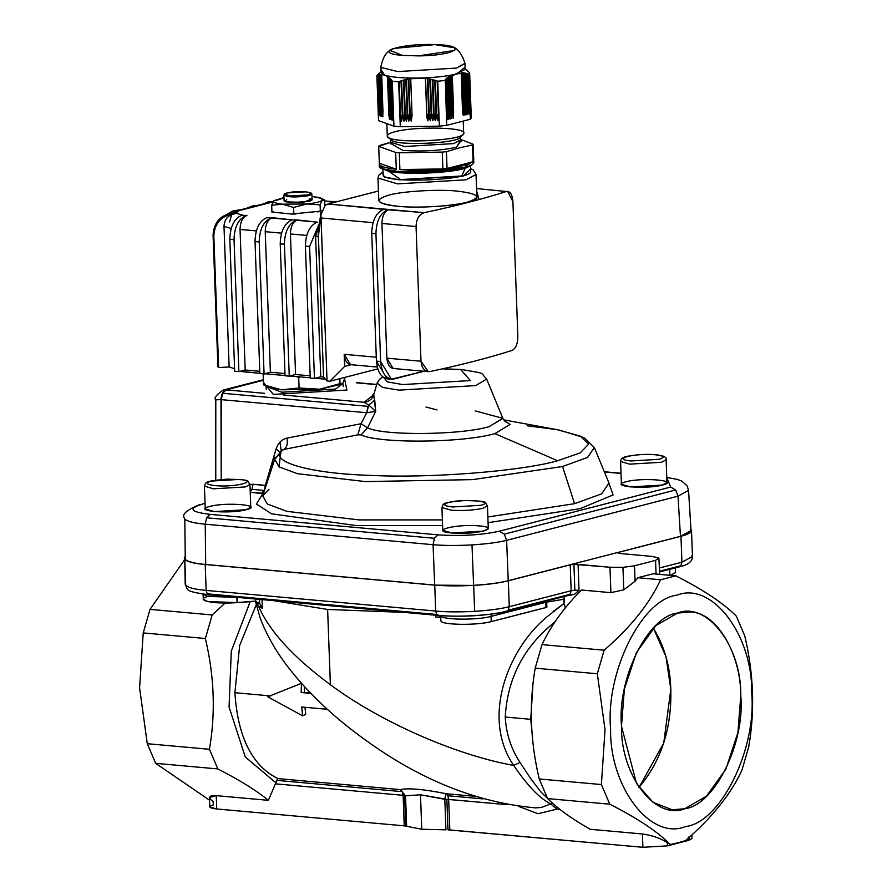 <?xml version="1.0" encoding="UTF-8"?>
<svg xmlns="http://www.w3.org/2000/svg" width="892" height="892" viewBox="0 0 892 892"><rect width="100%" height="100%" fill="white"/><g stroke="black" fill="none" stroke-linecap="round" stroke-linejoin="round"><path stroke-width="1.34" d="M689.427 837.109L688.457 840.431L667.406 845.85L642.887 847.3L449.802 829.939L448.687 799.422L507.325 804.696L446.859 799.321L447.974 829.839L449.802 829.939L448.687 799.422L447.829 795.742L448.687 799.422L446.859 799.321L447.974 829.839L642.887 847.3L642.396 833.975C651.528 835.202 659.824 838.034 667.283 842.494L670.316 844.512C657.727 831.757 637.557 818.31 609.782 804.194L547.632 798.596L539.236 778.961L601.398 784.559L605.021 729.667L597.328 673.772L535.178 668.175L541.979 644.626L604.14 650.212C630.555 627.411 649.376 603.929 660.604 579.755L637.892 577.715L635.071 581.238L634.502 565.796L622.962 567.345L609.972 567.245L610.909 592.656L581.506 590.013C564.48 606.894 551.312 625.091 541.979 644.626L604.14 650.212L597.328 673.772L535.178 668.175C528.934 704.424 530.283 741.352 539.236 778.961L601.398 784.559L609.782 804.194L547.632 798.596C558.058 808.944 572.274 819.168 590.281 829.292L642.396 833.975C651.528 835.202 659.824 838.034 667.283 842.494L670.316 844.512C657.727 831.757 637.557 818.31 609.782 804.194L601.398 784.559L605.021 729.667L597.328 673.772L604.14 650.212C630.555 627.411 649.376 603.929 660.604 579.755L637.892 577.715L635.071 581.238L634.502 565.796L655.553 560.366L656.055 574.058L655.553 560.366L658.898 558.08L659.656 574.381M445.933 829.839L421.76 829.248L406.652 826.304L405.537 795.798L420.5 794.794L444.818 799.321L445.822 793.702C423.979 789.23 408.792 787.859 400.252 789.598L277.903 778.593C252.113 765.76 237.785 737.138 234.908 692.716L239.658 645.529L256.205 604.787L239.658 645.529L234.908 692.716L270.867 695.95L234.908 692.716C237.785 737.138 252.113 765.76 277.903 778.593L275.427 783.834L403.117 795.318L402.259 791.65L400.252 789.598L405.537 795.798L420.5 794.794L446.859 799.321L444.818 799.321L445.822 793.702L447.829 795.742L483.051 798.92L447.829 795.742L445.822 793.702C423.979 789.23 408.792 787.859 400.252 789.598L405.537 795.798L404.578 795.519L405.537 795.798L406.652 826.304L405.693 826.037L404.578 795.519L403.117 795.318L402.259 791.65L276.698 780.355L275.427 783.834L403.117 795.318L404.232 825.836L405.693 826.037L404.578 795.519L403.117 795.318L404.232 825.836L216.756 808.977C208.984 808.041 207.836 806.714 213.288 804.997L213.166 801.64C207.49 797.348 208.527 795.352 216.265 795.642L268.38 800.336C256.896 790.803 240.048 780.333 217.826 768.926L155.676 763.34L209.531 800.18L155.676 763.34L147.28 743.705L209.442 749.291C215.674 713.054 214.325 676.125 205.372 638.505L143.222 632.919L139.587 687.799L147.28 743.705L209.442 749.291L217.826 768.926L155.676 763.34L147.28 743.705L139.587 687.799L143.222 632.919L150.023 609.37L212.185 614.956L225.174 603.003L212.185 614.956L205.372 638.505L143.222 632.919L150.023 609.37L212.185 614.956L205.372 638.505C214.325 676.125 215.674 713.054 209.442 749.291L217.826 768.926C240.048 780.333 256.896 790.803 268.38 800.336L275.427 783.834L268.38 800.336L216.265 795.642L209.43 797.504L209.776 806.903L216.756 808.977L216.265 795.642L216.756 808.977L404.232 825.836L421.76 829.248L420.489 794.794L421.76 829.248L445.933 829.839L444.818 799.321L445.933 829.839M658.898 558.08L658.932 558.86L658.898 558.08L652.085 556.396L620.174 553.519L652.085 556.396L658.898 558.08L655.553 560.366L634.502 565.796L622.962 567.345L609.972 567.245L610.909 592.656L623.776 589.835L635.071 581.238L623.776 589.835L622.962 567.345L623.776 589.835L610.909 592.656L581.506 590.013C564.48 606.894 551.312 625.091 541.979 644.626L535.178 668.175C528.934 704.424 530.283 741.352 539.236 778.961L547.632 798.596C558.058 808.944 572.274 819.168 590.281 829.292L642.396 833.975L642.887 847.3L667.406 845.85L667.283 842.494L667.406 845.85L685.513 840.598C711.928 817.786 730.749 794.304 741.977 770.131L748.778 746.582C755.022 710.333 753.673 673.404 744.72 635.795L736.324 616.16C723.746 603.405 703.576 589.958 675.802 575.842L660.604 579.755L675.802 575.842C703.576 589.958 723.746 603.405 736.324 616.16L744.72 635.795C753.673 673.404 755.022 710.333 748.778 746.582L741.977 770.131C730.749 794.304 711.928 817.786 685.513 840.598L677.931 843.141L670.316 844.512L688.457 840.431L688.334 837.064L688.457 840.431L691.98 838.525L691.846 834.912M653.089 573.79L675.802 575.842L653.089 573.79L637.892 577.715L653.089 573.79M553.185 611.511L564.012 603.483L565.327 607.92L564.012 603.483L564.469 596.436L563.856 599.234L546.684 602.156L546.718 601.007L546.06 602.267L546.25 607.441L545.525 602.379L545.714 607.563L546.874 607.329L546.684 602.156L545.525 602.379L545.714 607.563L491.224 621.601L491.035 616.417L545.525 602.379L491.035 616.417L491.224 621.601C477.354 625.548 441.373 625.069 440.893 620.932L440.693 615.748C441.183 619.895 477.164 620.375 491.035 616.417L491.392 614.153L491.035 616.417C477.164 620.375 441.183 619.895 440.693 615.748L440.893 620.932L440.681 615.658L440.748 617.71L435.608 617.019L435.541 615.212L435.608 617.019L439.232 617.153L439.176 615.547L439.232 617.153L440.748 617.71L440.893 620.932C441.373 625.069 477.354 625.548 491.224 621.601L546.874 607.329L546.684 602.156L563.856 599.234L564.012 603.483L547.487 616.428C507.816 648.607 481 718.06 513.736 765.447C527.473 785.74 539.794 798.552 550.71 803.904L552.75 803.391L550.71 803.904L556.842 809.156L538.11 813.716L518.754 806.491L538.11 813.716L556.842 809.156L556.407 806.535L556.842 809.156L559.998 809.434L556.842 809.156L550.71 803.904L541.344 807.461L535.59 807.873C477.555 802.722 421.002 780.232 365.965 740.393C335.771 718.829 310.617 695.437 290.513 670.204C277.033 653.39 266.909 635.951 260.141 617.911L255.391 601.119M547.487 616.428C507.816 648.607 481 718.06 513.736 765.447L519.98 762.381L530.818 778.738L540.73 791.75L549.695 800.592L540.73 791.75L530.818 778.738L519.98 762.381C511.049 748.789 506.143 733.681 505.251 717.034C507.336 680.15 522.266 649.822 550.018 626.072L555.281 621.445M550.018 626.072C522.266 649.822 507.336 680.15 505.251 717.034L530.762 719.331L532.903 685.067L530.762 719.331L505.251 717.034C506.143 733.681 511.049 748.789 519.98 762.381L513.736 765.447C455.399 754.989 380.025 721.695 330.375 684.721C380.025 721.695 455.399 754.989 513.736 765.447C527.473 785.74 539.794 798.552 550.71 803.904M330.375 684.721C293.167 657.181 269.194 630.934 258.457 606.002L256.55 601.52L258.457 606.002L255.435 601.253L258.457 606.002L262.382 608.322L262.058 599.614L262.382 608.322L258.457 606.002C269.194 630.934 293.167 657.181 330.375 684.721L327.62 609.459L404.21 612.403L327.62 609.459L273.755 600.662L327.62 609.459L330.375 684.721M474.41 796.266L445.822 793.702L474.41 796.266M304.964 707.289L305.733 714.269L302.633 715.852L267.7 696.764L301.44 683.339L301.173 692.504L310.851 693.374L301.173 692.504L310.059 692.549L301.173 692.504L301.529 683.339L267.7 696.764L302.633 715.852L301.708 706.999L302.633 715.852L305.733 714.269L304.964 707.289M304.451 686.572L304.339 692.036L304.451 686.572M327.308 709.296L301.708 706.999L327.308 709.296M250.251 601.509L231.307 651.093L229.066 706.977L245.278 756.962L275.829 782.752L245.278 756.962L229.066 706.977L231.307 651.093L250.251 601.509M184.31 560.176L150.023 609.37L184.31 560.176M669.658 569.33L669.881 575.307L669.658 569.33M670.628 575.373L675.512 572.53L675.344 567.87M691.947 555.348L692.471 556.496L681.923 562.205L680.819 565.762L677.909 567.011M618 552.984L619.07 552.248L619.104 553.386L619.07 552.248L680.964 536.304C689.449 534.052 692.794 531.766 690.999 529.447L691.523 530.595L680.964 536.304L681.923 562.205L659.422 568.003L681.923 562.205L680.819 565.762L659.545 571.237L680.819 565.762L679.035 566.922C688.067 564.993 692.549 561.525 692.471 556.496L681.923 562.205L680.964 536.304L619.07 552.248L618 552.984L620.174 553.519L617.944 552.862M567.156 595.544L505.251 611.488C492.886 615.268 456.47 617.431 439.042 615.413L436.745 614.476L207.212 593.827L208.84 594.83C183.284 591.128 188.323 590.058 185.19 584.193L184.767 559.451C187.565 561.882 194.378 563.566 205.205 564.502L434.738 585.152L435.686 611.053L206.152 590.404C195.326 589.467 188.513 587.783 185.714 585.353L184.767 559.451C187.565 561.882 194.378 563.566 205.205 564.502L434.738 585.152L435.686 611.053L206.152 590.404C195.326 589.467 188.513 587.783 185.714 585.353L184.733 557.032L184.243 558.292M324.264 605.088L209.497 594.763L207.212 593.827L206.152 590.404L205.205 564.502L206.152 590.404L207.212 593.827L436.745 614.476L435.686 611.053C446.301 612.046 459.28 612.135 474.633 611.343L473.685 585.431L434.738 585.152L473.685 585.431L474.633 611.343C459.28 612.135 446.301 612.046 435.686 611.053L436.745 614.476L438.373 615.469C463.517 617.175 486.185 615.814 506.377 611.399L508.172 610.239L509.265 606.694C501.349 608.779 489.808 610.329 474.633 611.343C489.808 610.329 501.349 608.779 509.265 606.694L508.317 580.792L570.211 564.837L571.17 590.738L509.265 606.694L508.317 580.792C499.464 583 487.924 584.55 473.685 585.431C487.924 584.55 499.464 583 508.317 580.792L570.211 564.837L571.17 590.738L509.265 606.694L508.172 610.239L570.066 594.295L571.17 590.738L574.861 590.248L573.913 564.346L570.211 564.837L573.913 564.346L574.861 590.248L571.17 590.738L570.066 594.295L568.282 595.455L572.642 594.786M545.525 602.379L545.581 601.308L545.525 602.379M259.717 603.594L259.561 599.391L259.717 603.594L262.382 608.322L259.717 603.594L255.703 601.297L237.071 602.591L253.93 601.197L255.703 601.297L259.717 603.594M208.918 596.202C192.873 599.959 213.01 604.531 237.071 602.591L207.669 601.576L203.287 599.246L203.097 594.072M203.108 594.183L207.479 596.391L237.272 597.384L237.071 602.591L236.882 597.35L207.479 596.391L203.108 594.183M255.614 599.034L255.703 601.297L255.614 599.034M579.019 590.281L574.693 594.172L571.772 594.786L574.693 594.172L579.019 590.281L574.861 590.248L579.019 590.281L578.061 564.368L573.913 564.346L609.972 567.245L578.061 564.368L579.019 590.281M250.217 492.161L262.805 493.767L256.394 503.991L271.569 513.825L356.198 525.544L442.588 525.566L356.198 525.544L271.569 513.825L256.394 503.991L262.805 493.767L261.389 493.165L264.255 490.455L251.957 489.34L250.195 491.525L251.957 489.34L253.049 484.245L249.938 484.434L253.049 484.245L251.957 489.34L264.255 490.455L261.389 493.165L250.217 492.161M199.63 504.582L201.503 504.426C187.855 508.719 190.743 512.03 210.178 514.361L206.576 517.784L434.415 538.277L438.017 534.854L210.178 514.361L206.576 517.784L434.415 538.277L438.017 534.854C460.785 536.326 481.223 535.111 499.308 531.219L504.315 534.141L675.679 489.987L670.684 487.065L499.308 531.219L504.315 534.141L675.679 489.987L670.684 487.065L666.781 477.666L670.684 487.065L499.308 531.219C481.223 535.111 460.785 536.326 438.017 534.854L210.178 514.361C190.743 512.03 187.855 508.719 201.503 504.426L205.026 503.188M604.408 471.957L621.022 473.451L604.408 471.957M488.08 522.679L579.978 508.696L613.083 494.948L608.009 480.688L613.083 494.948L579.978 508.696L488.08 522.679M625.994 481.78C642.641 477.142 681.031 480.598 662.388 485.047C645.741 489.686 607.352 486.24 625.994 481.78M479.216 525.923C503.434 527.841 474.555 535.278 451.843 532.97C427.625 531.052 456.503 523.615 479.216 525.923M246.203 509.722C229.545 514.35 191.156 510.904 209.81 506.444C226.457 501.806 264.846 505.262 246.203 509.722L214.314 511.607L205.238 508.919L204.402 486.118L213.478 488.816L245.367 486.921L249.938 484.456L250.775 507.247L246.203 509.722M215.061 485.616C206.208 484.557 204.892 483.04 211.114 481.089L239.067 479.428C260.297 481.111 234.975 487.634 215.061 485.616C206.208 484.557 204.892 483.04 211.114 481.089L239.067 479.428C260.297 481.111 234.975 487.634 215.061 485.616M213.478 488.816L245.367 486.921L249.938 484.456C246.337 480.52 253.506 479.896 227.304 479.138C201.904 481.379 206.531 482.416 204.402 486.118L213.478 488.816M482.884 508.295L487.456 505.82L488.292 528.61L483.72 531.086L451.843 532.97L442.767 530.283L441.93 507.492L451.006 510.179C462.848 510.938 473.474 510.313 482.884 508.295L487.456 505.82C483.854 501.884 491.035 501.259 464.832 500.512C439.433 502.742 444.06 503.779 441.93 507.492L451.006 510.179C462.848 510.938 473.474 510.313 482.884 508.295M480.543 505.329L452.59 506.979C443.725 505.92 442.41 504.415 448.631 502.452C463.238 498.394 496.9 501.416 480.543 505.329L452.59 506.979C443.725 505.92 442.41 504.415 448.631 502.452C463.238 498.394 496.9 501.416 480.543 505.329M620.587 461.454L629.663 464.152L661.552 462.257L666.123 459.781L666.96 482.583L662.388 485.047L630.499 486.943L621.423 484.256L620.587 461.454L629.663 464.152L661.552 462.257L666.123 459.781C667.071 457.217 663.57 455.533 655.609 454.742C647.592 453.939 638.248 454.441 627.589 456.258C622.951 457.038 620.62 458.767 620.587 461.454M655.252 454.764C664.116 455.834 665.432 457.34 659.21 459.291L631.246 460.952C610.017 459.268 635.338 452.746 655.252 454.764C664.116 455.834 665.432 457.34 659.21 459.291L631.246 460.952C610.017 459.268 635.338 452.746 655.252 454.764M475.246 410.9L502.832 418.326L489.05 426.688C458.767 435.396 382.913 435.675 367.56 427.837L361.048 423.733L286.99 438.117C281.772 439.377 278.148 442.99 276.107 448.955L264.255 490.455L265.348 485.36L253.049 484.245L266.061 485.649M263.396 493.755L262.805 493.767L263.396 493.755M279.675 452.01L276.107 448.955L273.119 459.034L275.539 457.306M276.107 448.955C278.148 442.99 281.772 439.377 286.99 438.117C287.949 443.737 286.889 447.516 283.812 449.457L357.837 434.839L361.048 423.733L286.99 438.117C287.949 443.737 286.889 447.516 283.812 449.457L357.837 434.839L361.16 434.883L367.56 427.837L375.677 411.368L373.614 393.773L371.618 396.884M527.127 425.763L557.165 429.676L580.19 436.043L588.653 444.171L580.213 452.857L557.667 460.74C521.028 471.299 428.483 478.502 369.912 475.347C307.963 473.541 265.526 460.774 283.812 449.457L281.716 450.348L283.812 449.457C265.526 460.774 307.963 473.541 369.912 475.347C428.483 478.502 521.028 471.299 557.667 460.74L494.893 433.623L510.079 424.414L504.292 420.634L510.079 424.414L494.893 433.623C461.565 443.201 378.052 443.525 361.16 434.883L367.56 427.837L375.677 411.368L374.718 400.04L368.831 405.091L375.677 411.368L366.69 412.717L375.677 411.368L368.831 405.091L366.69 412.717L221.249 399.638L222.621 393.272L368.062 406.351L366.69 412.717L221.249 399.638L222.621 393.272L226.1 389.86L263.374 380.26L223.256 390.06C216.377 394.777 213.857 398.033 215.674 399.839M279.486 453.917L274.747 459.224L279.062 466.895L297.527 473.708L365.33 481.58L472.537 479.628L562.551 466.516L587.583 457.44L594.34 447.505L587.583 457.44L562.551 466.516L574.548 503.679L562.551 466.516L472.537 479.628L365.33 481.58L297.527 473.708L279.062 466.895L274.747 459.224L262.739 495.774L268.971 489.295M609.013 483.118L601.665 493.845L574.548 503.679L487.868 516.992L574.548 503.679L601.665 493.845L608.991 483.074L594.34 447.505L584.07 437.637L558.95 430.011M425.975 407.008L437.024 409.941L425.975 407.008M382.746 376.982L379.278 379.557L377.126 383.092L382.59 387.418L398.925 390.138L475.77 385.589L486.664 379.067L502.876 418.426L489.05 426.688C458.767 435.396 382.913 435.675 367.56 427.837L361.048 423.733L366.701 412.706L361.048 423.733L357.837 434.839L361.16 434.883C378.052 443.525 461.565 443.201 494.893 433.623L557.667 460.74L580.213 452.857L588.653 444.171L580.19 436.043L557.165 429.676L503.645 419.842M374.718 400.04L368.831 405.091L364.059 402.281C368.764 401.801 371.964 399.371 373.659 394.989C371.964 399.371 368.764 401.801 364.059 402.281L283.723 395.045L364.059 402.281L372.778 395.535L364.059 402.281L368.831 405.091L368.062 406.351L222.621 393.272L226.2 389.871L264.589 393.327L226.1 389.86C222.9 391.175 221.194 394.42 220.971 399.605L221.205 479.506L221.249 399.638L215.797 399.627L215.752 480.119L215.663 399.839L220.971 399.605C221.194 394.42 222.9 391.175 226.1 389.86L223.256 390.06M356.566 382.824L376.614 384.63L356.566 382.824M373.659 394.989L377.126 383.092L382.59 387.418L398.925 390.138L475.77 385.589L486.664 379.067C479.283 371.964 488.314 374.161 461.655 369.544L442.833 368.753M460.774 369.623L470.34 380.572L402.716 384.575L387.574 381.932L383.872 377.751L387.574 381.932L402.716 384.575L470.34 380.572L460.774 369.623L442.376 368.853L460.774 369.623M262.739 495.774L267.321 504.013L286.945 511.35L358.952 519.902L442.376 519.913L358.952 519.902L286.945 511.35L267.321 504.013L262.727 495.818M690.497 529.469C692.014 531.978 688.669 534.263 680.462 536.337L677.998 496.175L680.462 536.337L508.239 580.703L506.623 540.329L677.998 496.175L675.679 489.987L677.998 496.175L688.546 490.377L691.021 530.595L680.462 536.337L508.239 580.703L506.623 540.329L677.998 496.175L688.546 490.377M471.991 544.923L473.607 585.353C458.265 586.156 445.286 586.055 434.672 585.063L205.695 564.469L205.227 524.195L433.066 544.689C443.67 545.648 456.648 545.726 471.991 544.923C487.166 543.908 498.706 542.381 506.623 540.329L504.315 534.141L506.623 540.329C498.706 542.381 487.166 543.908 471.991 544.923L473.607 585.353C458.265 586.156 445.286 586.055 434.672 585.063L205.695 564.469C194.88 563.532 188.067 561.848 185.257 559.418L184.789 519.077C187.588 521.519 194.4 523.225 205.227 524.195L433.066 544.689L434.672 585.063L433.066 544.689C443.67 545.648 456.648 545.726 471.991 544.923M508.239 580.703C500.323 582.799 488.783 584.349 473.607 585.353C488.783 584.349 500.323 582.799 508.239 580.703M185.257 559.418C188.067 561.848 194.88 563.532 205.695 564.469L205.227 524.195L206.576 517.784L205.227 524.195C194.4 523.225 187.588 521.519 184.789 519.077L184.265 517.895M434.415 538.277L433.066 544.689L434.415 538.277M278.962 466.817L281.114 450.538L280.01 442.12L281.125 450.795M273.119 459.034L265.348 485.36M402.259 791.65L276.698 780.355L277.903 778.593L400.252 789.598L402.259 791.65M530.762 719.331L532.524 738.007L530.762 719.331M610.607 729.076C609.548 787.123 650.669 840.766 685.379 826.594C720.468 822.781 756.929 749.157 751.677 692.727C752.725 634.669 711.604 581.038 676.894 595.209C641.805 599.023 605.345 672.646 610.607 729.076C609.548 787.123 650.669 840.766 685.379 826.594C720.468 822.781 756.929 749.157 751.677 692.727C752.725 634.669 711.604 581.038 676.894 595.209C641.805 599.023 605.345 672.646 610.607 729.076M740.784 695.537C745.221 743.248 714.392 805.509 684.721 808.732C655.375 820.707 620.598 775.36 621.49 726.266C617.052 678.556 647.882 616.294 677.552 613.072C706.899 601.085 741.676 646.444 740.784 695.537L737.918 732.622L725.854 769.216L706.431 796.21L684.721 808.732L672.245 809.791L653.056 802.365L636.52 783.533L621.49 726.266L624.355 689.182L636.431 652.587L655.843 625.593L677.552 613.072L690.029 612.012C716.945 611.968 740.962 654.862 740.784 695.537M670.806 689.237C670.171 666.212 664.339 645.83 653.312 628.068L665.978 656.679L670.806 689.237C671.843 728.273 661.24 760.999 638.984 787.435L663.748 743.081L670.806 689.237M311.163 193.374L311.899 194.077L309.078 195.593C296.813 197.556 288.406 197.388 283.868 195.103L284.548 194.345M283.868 195.103L284.091 200.979L289.677 202.629L309.301 201.469L312.111 199.942L311.899 194.077M284.726 193.999L284.057 194.701L289.465 196.764L309.078 195.593L311.676 193.687L310.962 193.04L308.498 194.857L289.855 195.961L284.726 193.999L287.224 192.94L305.856 191.836L310.962 193.04M308.498 194.857C319.392 192.248 296.958 190.23 287.224 192.94C276.319 195.549 298.764 197.567 308.498 194.857M252.035 206.13L258.078 205.272L246.281 208.327L253.584 205.628L259.472 205.394L273.688 201.737L267.801 201.96L263.653 203.855L273.387 201.324L256.851 205.606M250.429 206.442L256.316 206.208L239.491 210.077M233.057 210.913L237.551 210.557L227.393 213.991L233.057 210.913L242.1 209.876L237.551 210.557L238.945 210.69L235.265 213.199L233.124 212.842C220.625 214.905 213.946 222.22 213.076 234.797L217.916 366.723L218.651 367.571L229.144 366.947L223.992 226.39C224.438 219.064 228.307 214.794 235.6 213.578L233.86 213.69C221.361 215.741 214.682 223.067 213.812 235.644L218.651 367.571L229.144 366.947L223.992 226.39L231.151 228.486L223.992 226.39C224.438 219.064 228.307 214.794 235.6 213.578L238.945 210.69L230.314 213.199M235.265 213.199L242.758 215.05L241.71 215.329L245.902 215.708C238.331 218.986 234.373 226.981 234.038 239.68L238.866 371.607L245.189 369.979L240.037 229.422C240.238 222.008 242.546 217.347 246.961 215.429L245.902 215.708C238.331 218.986 234.373 226.981 234.038 239.68L238.866 371.607L245.189 369.979L259.784 371.295L245.189 369.979L240.037 229.422L256.305 230.883L240.037 229.422C240.238 222.008 242.546 217.347 246.961 215.429L241.71 215.329L242.758 215.05L235.265 213.199L233.86 213.69C221.361 215.741 214.682 223.067 213.812 235.644L218.651 367.571L217.916 366.723L213.076 234.797L213.812 235.644L213.076 234.797C213.946 222.22 220.625 214.905 233.124 212.842L233.86 213.69L233.124 212.842M377.204 367.047L350.467 364.638L344.189 354.325L344.635 366.411L329.839 381.252L377.717 368.92L329.839 381.252L327.041 381.007L321.053 217.994L373.023 222.665L321.053 217.994L320.875 214.994L318.411 236.469L315.612 236.213L320.763 376.781L323.562 377.026L327.041 381.007L320.875 214.994L318.232 233.481L323.562 377.026L320.763 376.781L314.452 378.409L309.613 246.482L319.325 223.368L309.613 246.482L305.41 246.103C305.755 233.403 309.714 225.408 317.284 222.119L266.898 217.592C259.327 220.87 255.368 228.865 255.023 241.565L259.862 373.492L264.065 373.871L259.862 373.492L255.023 241.565L259.226 241.944L264.065 373.871L270.376 372.243L265.225 231.686C265.426 224.271 267.734 219.61 272.149 217.693L266.898 217.592C259.327 220.87 255.368 228.865 255.023 241.565L259.226 241.944L264.065 373.871L270.376 372.243L265.225 231.686C265.426 224.271 267.734 219.61 272.149 217.693L292.097 219.856C284.526 223.134 280.567 231.128 280.222 243.839L285.061 375.766L289.253 376.145L285.061 375.766L280.222 243.839L284.425 244.207L289.253 376.145L295.575 374.517L290.424 233.949C290.625 226.546 292.933 221.874 297.348 219.967L292.097 219.856C284.526 223.134 280.567 231.128 280.222 243.839L284.425 244.207L289.253 376.145L295.575 374.517L290.424 233.949C290.625 226.546 292.933 221.874 297.348 219.967L317.284 222.119C309.714 225.408 305.755 233.403 305.41 246.103L310.249 378.03L314.452 378.409L310.249 378.03L305.41 246.103L309.613 246.482L314.452 378.409L320.763 376.781L315.612 236.213L319.158 224.505L315.612 236.213L318.411 236.469L323.562 377.026L327.041 381.007L329.839 381.252L344.635 366.411L352.005 364.505C347.534 364.884 344.925 361.494 344.189 354.325L376.29 357.213L344.189 354.325L344.635 366.411L352.005 364.505M330.553 201.458L334.779 201.581M320.384 211.27L317.987 211.839M295.999 214.002L291.617 214.035M274.245 212.285L291.539 214.035L293.825 213.489L293.602 207.446L282.563 204.179L271.692 205.238L271.915 211.281L274.245 212.285L271.915 211.281L274.245 212.285L271.815 212.04L272.316 211.504M258.134 205.272L271.068 201.938L273.164 201.703L268.682 203.03M310.171 375.822L295.575 374.517L310.171 375.822M284.983 373.558L270.376 372.243L284.983 373.558M238.866 371.607L234.674 371.228L229.835 239.301L234.674 371.228L238.866 371.607M234.585 368.753L229.144 366.947L234.585 368.753M325.101 379.145L315.077 378.241L325.101 379.145M244.029 370.28L245.322 371.975L240.16 371.273L259.862 373.28L245.322 371.975L244.029 370.28M310.249 377.807L289.878 375.978L310.249 377.807M285.05 375.543L264.69 373.715L285.05 375.543M341.87 384.14L319.682 389.224L281.437 389.804L267.834 387.072L263.541 384.809L263.285 373.804L265.359 373.77L263.151 374.328L263.541 384.809L281.437 389.804L266.362 386.002M343.275 386.392L342.851 383.248L345.104 377.327L342.851 383.248L340.03 383.638L342.037 384.051L342.851 383.248M263.541 384.809L281.437 389.804L299.088 388.009L298.708 377.528L300.214 376.915L298.708 377.528L299.088 388.009L319.682 389.224L281.437 389.804L299.088 388.009L319.682 389.224L340.03 383.638L339.852 378.676L340.03 383.638L319.682 389.224L342.037 384.051M298.708 377.528L296.445 376.569L298.708 377.528M234.038 239.68L229.835 239.301C230.181 226.601 234.139 218.607 241.71 215.329C234.139 218.607 230.181 226.601 229.835 239.301L234.038 239.68M281.504 233.147L265.225 231.686L281.504 233.147M306.692 235.41L290.424 233.949L306.692 235.41M325.112 205.294L327.988 204L325.112 205.294L320.875 214.994L320.964 211.973L318.232 233.481M389.302 378.721L389.826 378.598C382.155 379.245 377.695 373.425 376.424 361.137L371.741 233.347C372.087 220.647 376.045 212.653 383.616 209.375C376.045 212.653 372.087 220.647 371.741 233.347L375.945 233.726C376.29 221.026 380.248 213.032 387.819 209.754L424.213 212.664C419.062 214.448 416.341 219.075 416.051 226.535L381.943 223.468C382.144 216.054 384.452 211.393 388.867 209.486L424.213 212.664C419.062 214.448 416.341 219.075 416.051 226.535L381.943 223.468C382.144 216.054 384.452 211.393 388.867 209.486L327.988 204L378.442 191.011L327.988 204L387.819 209.754C380.248 213.032 376.29 221.026 375.945 233.726L380.628 361.516L391.376 379.2L424.001 371.25L394.019 378.977C386.359 379.624 381.887 373.804 380.628 361.516L376.424 361.137L380.628 361.516L375.945 233.726L371.741 233.347L376.424 361.137L387.173 378.832L391.376 379.2M428.26 371.641L393.149 368.485L386.883 358.16L381.943 223.468L386.883 358.16L420.991 361.227L428.26 371.63L430.044 371.529C461.599 364.85 488.972 357.803 512.164 350.366C515.877 348.46 517.773 343.755 517.851 336.273L512.911 201.581C512.298 194.356 510.101 190.988 506.333 191.501C483.152 198.938 455.779 205.985 424.213 212.664C455.779 205.985 483.152 198.938 506.333 191.501L476.562 188.558M398.345 206.308C416.419 208.394 454.184 206.152 467.018 202.239C482.304 197.433 479.06 193.731 457.306 191.122C439.232 189.037 401.467 191.278 388.633 195.192C373.358 199.998 376.591 203.699 398.345 206.308C427.681 209.33 480.219 203.331 476.863 196.92L476.038 174.464L466.193 179.794L397.531 183.864L377.963 178.065L378.788 200.51C379.814 203.32 386.325 205.249 398.345 206.308M470.563 168.677L473.384 170.104L476.038 174.464L466.193 179.794L397.531 183.864L377.963 178.065L378.598 175.479L383.002 171.888M383.014 172.334L384.017 176.906L399.505 179.861L463.271 176.081L470.586 169.123L463.271 176.081L399.505 179.861L384.017 176.906L383.014 172.334M388.176 170.773L400.553 179.593L461.866 175.958L465.323 167.941M382.891 168.766L383.092 174.419C380.895 184.142 474.332 180.307 470.664 171.208L470.452 165.555M384.118 169.168C391.343 176.36 463.149 173.349 469.259 166.046L461.61 169.056L400.307 172.691L384.118 169.168M458.789 168.811L402.415 172.145L394.755 171.153C407.064 174.096 445.532 172.78 458.789 168.811M379.646 164.864L383.359 168.934L398.133 171.498L464.353 167.573L473.072 161.095M464.275 165.511L447.048 168.488L446.435 151.673L442.287 152.108L442.9 168.922L399.895 169.58L399.281 152.766L395.669 152.443L396.293 169.257C384.24 167.919 378.587 165.912 379.323 163.203L378.71 146.388L395.669 152.443L396.293 169.257C384.24 167.919 378.587 165.912 379.323 163.203L378.71 146.388L395.669 152.443L399.281 152.766L399.895 169.58L442.9 168.922L399.895 169.58L442.9 168.922L442.287 152.108L399.281 152.766L442.287 152.108L446.435 151.673L459.447 147.86L446.435 151.673L447.048 168.488L473.094 161.775L464.275 165.511L447.048 168.488L473.094 161.775L464.275 165.511M473.596 159.746L473.842 162.444C473.563 164.351 470.396 166.057 464.353 167.573C440.313 174.241 377.204 173.561 379.278 165.912L379.323 163.203L396.293 169.257L379.323 163.203M379.256 145.63L378.71 146.388L390.685 142.229L379.256 145.63M473.775 160.37L473.028 144.192L460.729 139.453L473.028 144.192L473.094 161.775L472.481 144.961L459.447 147.86L472.481 144.961L473.028 144.192L473.641 161.006M460.462 140.568L456.392 147.258C440.592 150.659 422.741 151.707 402.861 150.425L390.518 143.333L402.861 150.425C422.741 151.707 440.592 150.659 456.392 147.258L460.986 140.746M391.153 143.255L390.228 143.802L390.685 142.352L404.656 146.5L453.705 143.59L460.74 139.788L460.618 136.331C463.55 143.612 388.8 146.678 390.562 138.896L390.685 142.352L404.656 146.5L453.705 143.59L460.74 139.788L461.309 141.204L460.339 140.713M390.685 138.371L391.097 139.866C395.167 146.177 457.094 143.579 460.149 137.335L463.138 134.201C471.277 127.322 416.118 125.884 394.955 131.76C388.711 133.343 386.348 135.071 387.886 136.967C392.313 143.835 459.815 141.014 463.138 134.201M386.838 123.62L387.295 135.907C385.377 144.381 466.851 141.036 463.65 133.109L463.216 121.089M389.715 50.253C387.44 53.063 384.34 52.751 380.906 66.409L381.308 67.524L397.665 71.572L381.308 67.524L380.895 66.599L381.107 72.475L384.463 75.062C391.198 77.214 402.392 78.228 418.058 78.083C433.858 77.738 446.747 76.366 456.737 73.958L461.197 73.311L461.231 72.72L462.212 73.166L463.55 109.448L462.424 73.311L463.706 73.255L465.022 109.069L463.918 73.412L465.2 73.456L466.494 108.69L465.412 73.601L466.706 73.746L467.965 108.311L466.906 73.902L468.2 74.125L469.448 107.932L468.69 74.359L470.329 119.26L471.299 117.9L470.329 119.26L446.68 125.348L445.32 79.198L446.29 79.187L447.751 113.574L446.29 79.187L447.751 113.574L446.491 79.288L446.758 78.083L447.728 78.117L449.222 113.195L447.728 78.117L449.222 113.195L447.94 78.217L448.208 77.058L449.189 77.136L450.694 112.816L449.189 77.136L450.694 112.816L449.39 77.247L449.668 76.132L450.638 76.266L452.166 112.437L450.638 76.266L452.166 112.437L450.85 76.377L451.129 75.318L452.099 75.486L453.638 112.046L452.099 75.486L453.638 112.046L452.311 75.608L465.178 69.386L464.933 63.321C461.131 50.409 454.05 47.421 454.965 47.867L454.675 50.443L418.348 55.884L402.337 55.371L389.715 50.253L393.339 48.502L434.85 44.6L454.965 47.867M379.457 73.099L376.881 75.764L378.531 120.654L393.941 126.162L392.29 81.261L393.35 114.7L392.224 80.86L391.499 80.035L392.703 117.387L391.499 80.035L392.391 114.354L391.242 79.756L390.506 78.998L391.744 117.042L390.506 78.998L391.432 114.009L390.261 78.741L389.525 78.05L390.785 116.696L389.525 78.05L390.462 113.674L389.28 77.827L388.544 77.214L389.826 116.361L388.355 77.336L389.67 113.384L388.544 77.214L392.29 81.261L398.646 81.83L400.999 80.882L402.337 115.291L401.077 81.005L403.407 80.157L404.767 115.258L403.485 80.291L405.815 79.522L407.198 115.224L405.893 79.656L408.235 78.987L409.64 115.179L408.313 79.132L410.654 78.552L412.071 115.146L410.733 78.697L425.529 78.318L427.346 78.574L428.762 114.89L427.435 78.764L429.799 79.009L431.193 114.856L429.888 79.198L432.252 79.544L433.623 114.812L432.341 79.734L434.716 80.18L435.976 114.756L434.794 80.369L437.18 80.904L438.496 114.745L437.716 81.239L439.366 126.129L446.68 125.348L445.32 79.198L446.58 113.674L447.36 119.673L447.751 113.574L447.36 119.673L446.58 113.674L447.55 113.574L446.457 113.853L445.32 79.198L446.747 79.098L446.758 78.083L448.052 113.295L448.832 119.294L449.267 116.161L449.022 113.195L448.832 119.294L448.052 113.295L449.022 113.195L447.929 113.474L446.758 78.083L448.197 78.039L448.208 77.058L450.304 118.915L450.694 112.816L450.304 118.915L449.523 112.916L450.493 112.816L449.401 113.094L448.208 77.058L449.646 77.091L449.668 76.132L451.776 118.524L452.166 112.437L451.776 118.524L450.995 112.537L451.965 112.437L450.873 112.715L449.668 76.132L450.85 76.377L451.129 75.318L453.248 118.145L453.638 112.046L453.248 118.145L452.478 112.158L453.437 112.058L452.344 112.336L451.129 75.318L452.311 75.608L456.737 73.958L464.163 67.937M378.308 74.025L376.881 75.764L381.007 74.404L384.463 75.062C391.198 77.214 402.392 78.228 418.058 78.083L425.417 78.474L426.755 114.923L427.97 120.844L428.762 114.89L427.435 78.764L429.186 114.878L430.412 120.81L431.193 114.856L429.888 79.198L431.617 114.845L432.843 120.777L433.623 114.812L432.341 79.734L434.259 117.766L435.274 120.732L436.065 114.778L434.794 80.369L436.701 117.722L437.704 120.699L438.507 117.699L437.716 81.239L439.366 126.129L400.296 126.731L398.646 81.83L399.203 81.484L400.452 115.291L401.411 115.191L401.545 121.256L402.337 115.291L401.077 81.005L402.337 115.291L401.545 121.256L401.411 115.191L402.259 115.269L400.452 115.291L400.53 118.279L401.545 121.256L400.33 115.324L399.203 81.484L401.612 80.693L402.883 115.258L403.853 115.157L403.987 121.212L404.767 115.258L403.485 80.291L404.767 115.258L403.987 121.212L403.853 115.157L404.689 115.224L402.883 115.258L402.972 118.246L403.987 121.212L402.76 115.291L401.612 80.693L404.02 79.979L405.314 115.224L406.284 115.113L406.418 121.178L407.198 115.224L405.893 79.656L407.198 115.224L406.418 121.178L406.284 115.113L407.12 115.191L405.314 115.224L405.403 118.201L406.418 121.178L405.191 115.246L404.02 79.979L406.44 79.366L407.744 115.179L408.714 115.079L408.848 121.145L409.64 115.179L408.313 79.132L409.64 115.179L408.848 121.145L408.714 115.079L409.562 115.157L407.744 115.179L407.834 118.168L408.848 121.145L407.633 115.213L406.44 79.366L408.848 78.864L410.186 115.146L411.145 115.046L411.279 121.1L412.071 115.146L410.733 78.697L412.071 115.146L411.279 121.1L411.145 115.046L411.993 115.113L410.186 115.146L410.275 118.134L411.279 121.1L410.064 115.179L408.848 78.864L418.058 78.083C433.858 77.738 446.747 76.366 456.737 73.958L461.197 73.311L461.231 72.72L462.58 109.549L463.751 109.448L462.424 73.311L463.795 112.414L463.751 109.448L463.795 112.414L463.55 109.448L462.58 109.549L463.361 115.547L463.795 112.414L463.361 115.547L462.457 109.727L461.231 72.72L462.725 72.776L464.052 109.17L465.223 109.069L463.918 73.412L465.267 112.035L465.223 109.069L465.267 112.035L465.022 109.069L464.052 109.17L464.832 115.168L465.267 112.035L464.832 115.168L463.929 109.348L462.725 72.776L464.219 72.932L465.524 108.791L466.694 108.69L465.412 73.601L466.739 111.656L466.694 108.69L466.739 111.656L466.494 108.69L465.524 108.791L466.304 114.789L466.739 111.656L466.304 114.789L465.401 108.969L464.219 72.932L465.713 73.2L467.007 108.411L468.166 108.311L466.906 73.902L468.222 111.277L468.166 108.311L468.222 111.277L467.965 108.311L467.007 108.411L467.776 114.41L468.222 111.277L467.776 114.41L466.873 108.59L465.713 73.2L467.207 73.557L468.345 108.211L469.259 114.031L468.412 74.281L469.448 107.932L468.478 108.032L469.259 114.031L469.649 107.932L469.694 110.898L469.448 107.932L468.478 108.032L467.207 73.557L468.69 74.359L469.649 73.01L465.579 68.996M382.01 70.959L384.463 75.062L381.586 74.538L382.924 110.976L381.709 74.382L381.007 74.404L382.278 113.663L381.007 74.404L382.333 110.697L380.806 74.56L381.966 110.63L380.761 74.437L380.059 74.538L381.319 113.329L380.059 74.538L381.375 110.352L379.869 74.694L381.007 110.296L379.814 74.594L379.122 74.772L380.36 112.983L379.122 74.772L380.416 110.006L378.922 74.928L380.048 109.95L378.877 74.85L378.186 75.095L379.401 112.637L378.186 75.095L379.457 109.66L377.985 75.251L379.089 109.605L377.94 75.196L377.249 75.519L378.442 112.292L376.881 75.764L378.531 120.654L393.941 126.162L400.296 126.731L398.646 81.83L392.29 81.261L393.941 126.162L400.296 126.731L439.366 126.129L446.68 125.348L470.329 119.26L468.69 74.359L469.649 73.01L471.299 117.9L469.649 73.01L466.304 69.609M449.334 113.507L448.052 113.384M464.933 63.332L456.514 68.082L397.665 71.572L456.514 68.082L464.955 63.522M418.348 55.884L402.337 55.371C371.039 52.974 400.653 43.162 434.85 44.6C470.53 45.369 455.5 55.65 418.348 55.884M463.361 115.547L461.197 73.311L462.892 114.377M467.285 70.524L466.561 69.832M468.278 71.538L467.542 70.769M469.259 72.642L468.523 71.806M469.259 114.031L467.174 73.958L468.779 112.849M467.776 114.41L465.669 73.646L467.308 113.228M466.304 114.789L464.175 73.434L465.836 113.607M464.832 115.168L462.68 73.322L464.364 113.986M429.888 79.198L431.193 114.856L430.412 120.81L430.278 114.745L431.115 114.823L430.278 114.745L430.412 120.81L429.398 117.833L429.308 114.856L430.278 114.745L429.186 114.878L427.859 78.831L429.888 79.198M432.341 79.734L433.623 114.812L432.843 120.777L432.709 114.711L433.545 114.789L432.709 114.711L432.843 120.777L431.828 117.8L431.739 114.812L432.709 114.711L431.617 114.845L430.312 79.288L432.341 79.734M434.794 80.369L436.065 114.778L435.274 120.732L435.14 114.678L435.976 114.756L435.14 114.678L435.274 120.732L434.259 117.766L434.17 114.778L435.14 114.678L434.058 114.812L432.776 79.834L434.794 80.369M437.258 81.094L438.418 114.711L436.612 114.745L436.701 117.722L435.352 80.358L437.258 81.094M437.716 81.239L445.03 80.458L437.716 81.239M427.435 78.764L428.762 114.89L427.97 120.844L427.837 114.789L428.684 114.867L427.837 114.789L427.97 120.844L426.956 117.878L426.878 114.89L427.837 114.789L426.755 114.923L425.417 78.474L427.435 78.764M425.529 78.318L426.878 114.89L425.529 78.318M453.248 118.145L451.107 76.233L452.779 116.975M451.017 76.054L451.129 75.318M451.776 118.524L449.646 77.091L451.307 117.354M449.557 76.902L449.668 76.132M450.304 118.915L448.197 78.039L449.869 117.967M448.107 77.86L448.208 77.058M448.832 119.294L446.747 79.098L448.364 118.112M446.658 78.909L446.758 78.083M447.36 119.673L445.298 80.235L446.881 118.491M445.208 80.046L445.32 79.198M438.507 117.699L438.496 114.745L438.507 117.699L438.418 114.711L436.612 114.745L435.352 80.358L436.701 117.722L437.704 120.699L437.571 114.633L437.704 120.699L438.507 117.699M432.888 79.7L434.17 114.778L432.888 79.7M430.435 79.143L431.739 114.812L430.435 79.143M427.982 78.686L429.308 114.856L427.982 78.686M384.463 75.062L388.299 77.013L389.325 119.127L387.373 76.6L388.299 77.013L389.325 119.127L387.373 76.6L384.463 75.062M387.574 76.478L388.912 113.039L389.759 113.117L388.912 113.039L388.867 116.016L387.574 76.478L388.299 77.013M408.737 79.042L410.064 115.179L408.737 79.042M406.317 79.555L407.633 115.213L406.317 79.555M403.909 80.169L405.191 115.246L403.909 80.169M401.5 80.871L402.76 115.291L401.5 80.871M399.092 81.674L400.33 115.324L399.092 81.674M393.171 120.498L393.35 114.7L393.171 120.498L392.558 114.41L393.595 114.488L392.759 114.41L393.327 120.097M391.499 80.035L392.224 80.86M392.212 120.152L392.391 114.354L392.212 120.152L391.599 114.076L392.636 114.143L391.8 114.064L392.368 119.751M390.506 78.998L391.242 79.756M391.253 119.818L391.432 114.009L391.253 119.818L390.64 113.73L391.677 113.797L390.841 113.73L391.41 119.405M389.525 78.05L390.261 78.741M390.283 119.472L390.462 113.674L390.283 119.472L389.67 113.384L390.718 113.462L389.871 113.384L390.451 119.071M388.544 77.214L389.28 77.827M380.828 72.096L379.557 73.055M377.851 74.415L381.085 71.728M382.746 116.774L382.924 110.976L382.746 116.774L382.133 110.697L383.17 110.764L382.333 110.697L382.913 116.373M381.007 74.404L381.709 74.382M381.787 116.439L381.966 110.63L381.787 116.439L381.174 110.352L382.211 110.43L381.375 110.352L381.943 116.027M380.059 74.538L380.761 74.437M380.828 116.094L381.007 110.296L380.828 116.094L380.215 110.006L381.252 110.084L380.416 110.006L380.984 115.692M379.122 74.772L379.814 74.594M379.869 115.748L380.048 109.95L379.869 115.748L379.256 109.671L380.293 109.738L379.457 109.66L380.025 115.347M378.186 75.095L378.877 74.85L378.186 75.095M378.91 115.414L379.089 109.605L378.91 115.414L378.297 109.326L379.334 109.404L378.498 109.326L379.067 115.001M377.249 75.519L377.94 75.196M394.699 368.351C390.217 368.731 387.619 365.33 386.883 358.16L420.991 361.227L416.051 226.535L420.991 361.227C421.816 368.474 424.837 371.908 430.044 371.529C461.599 364.85 488.972 357.803 512.164 350.366C515.877 348.46 517.773 343.755 517.851 336.273L512.911 201.581L507.637 191.356M477.488 188.636L476.551 188.234M476.651 190.966L478.792 198.515M267.801 201.96L269.406 201.659M336.908 201.469L329.014 201.592L333.273 202.64M335.983 201.949L333.218 201.971L335.682 202.016M296.289 220.235C288.718 223.513 284.76 231.507 284.425 244.207C284.76 231.507 288.718 223.513 296.289 220.235M271.101 217.971C263.53 221.249 259.572 229.244 259.226 241.944C259.572 229.244 263.53 221.249 271.101 217.971M229.59 221.896L231.92 213.89M234.663 210.612L240.706 209.743L237.551 210.557L238.945 210.69M235.109 213.032L234.674 213.634M259.472 205.394L242.1 209.876M251.31 207.501L256.316 206.208L253.696 206.42L240.762 209.754M344.602 379.1L346.899 390.038L273.331 394.398L263.441 382.356M342.595 383.582L335.704 389.035L281.749 392.235L266.875 386.593M276.275 200.41L283.979 197.868L276.275 200.41M324.666 200.009L324.889 206.052L324.666 200.009L322.291 200.254C323.462 198.682 320.574 197.511 313.627 196.742L321.499 198.403L322.291 200.254L324.666 200.009L321.499 198.403M271.915 211.281L271.692 205.238L282.563 204.179L306.759 203.978C315.3 203.075 320.473 201.837 322.291 200.254L320.083 204.837L322.291 200.254C320.473 201.837 315.3 203.075 306.759 203.978L282.563 204.179L293.602 207.446L306.759 203.978L320.083 204.837L320.306 210.88L317.552 211.928L320.819 211.148L291.539 214.035L293.825 213.489L293.602 207.446L306.759 203.978L320.083 204.837L320.306 210.88L321.209 210.724M271.692 205.238L273.9 200.655L283.968 197.623L273.9 200.655C272.729 202.239 275.628 203.409 282.563 204.179C275.628 203.409 272.729 202.239 273.9 200.655L271.692 205.238M309.647 198.726L311.208 199.161L303.046 202.473L284.994 201.759L286.689 199.507M691.523 530.595L692.471 556.496M659.567 571.939L679.035 566.922M506.377 611.399L568.282 595.455M208.84 594.83L438.373 615.469M281.783 450.293L274.747 459.224M223.234 390.072L263.352 379.736M356.298 382.601L376.68 384.441M502.876 418.426L504.794 421.057M688.535 490.388L687.174 485.917L681.867 481.134L677.24 479.383L666.77 477.432M199.674 504.582C186.863 509.889 181.734 514.327 184.276 517.884M604.33 471.757L621.022 473.262M215.663 399.839L215.619 480.141M534.932 807.84L535.59 807.873M266.217 389.224L266.072 385.255M391.097 139.866L387.886 136.967M329.795 201.391L324.699 200.934"/></g></svg>
